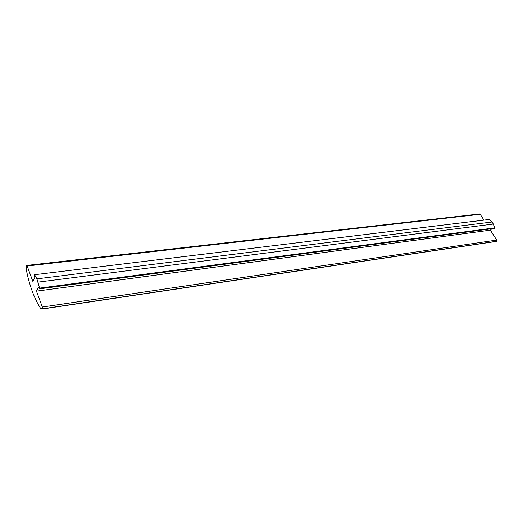 <?xml version="1.0" encoding="UTF-8"?>
<svg xmlns="http://www.w3.org/2000/svg" width="523" height="523" viewBox="0 0 523 523"><rect width="100%" height="100%" fill="white"/><g stroke="black" fill="none" stroke-linecap="round" stroke-linejoin="round"><path stroke-width="0.78" d="M494.327 228.335L494.699 227.871L39.585 288.121L39.46 288.853L38.441 287.199L36.473 291.148L42.35 307.021L42.396 308.825L41.533 308.413M41.827 308.825L40.925 308.91C34.263 298.62 29.34 285.296 26.17 268.946L26.666 265.436L27.15 265.991L480.206 214.293L479.591 213.966M41.095 308.936L41.395 308.433M42.173 309.034L496.262 241.417L42.389 308.838L496.602 241.253L496.693 240.07L490.345 230.146L491.855 228.714M39.585 288.121L36.917 278.864L34.59 274.712L489.293 219.464L34.59 274.712M27.15 265.991L32.871 281.433L34.812 277.445L34.42 274.575M483.867 220.02L480.206 214.293M494.699 227.871L493.313 224.047L491.999 222.007L489.293 219.464M491.999 222.007L36.917 278.864M493.313 224.047L38.127 282.113M490.345 230.146L36.473 291.148M496.693 240.07L42.35 307.021M41.029 308.982L41.853 308.864M26.666 265.436L479.611 213.966M39.467 288.853L494.477 228.368"/></g></svg>
